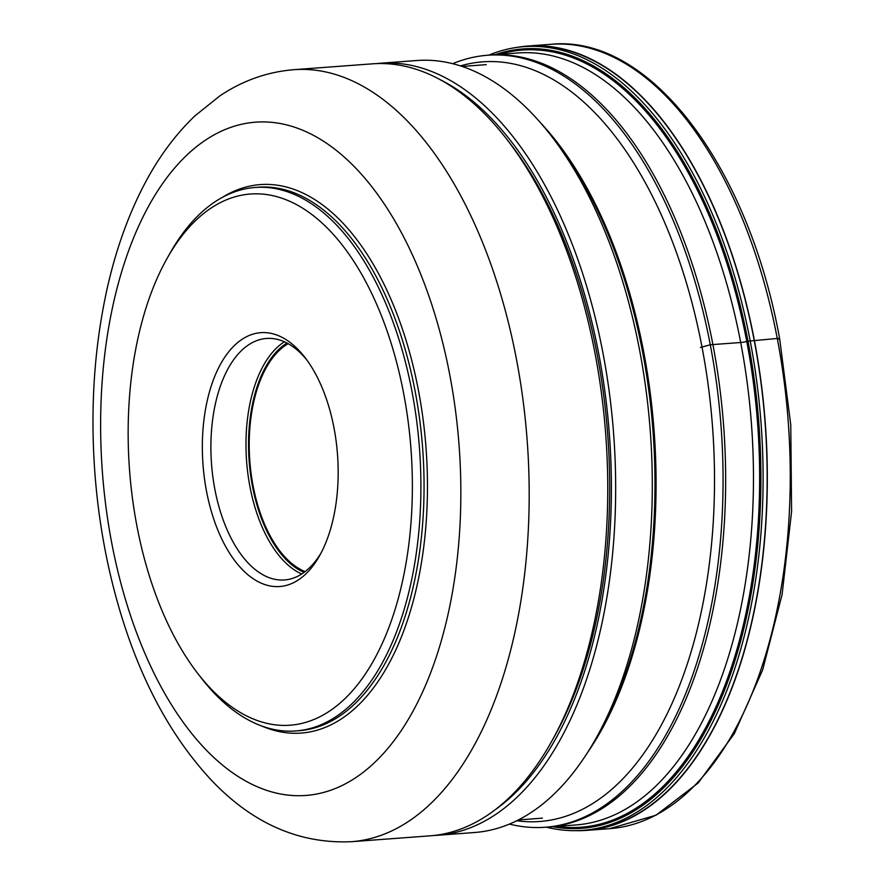 <?xml version="1.0" encoding="UTF-8"?>
<svg xmlns="http://www.w3.org/2000/svg" width="886" height="886" viewBox="0 0 886 886"><rect width="100%" height="100%" fill="white"/><g stroke="black" fill="none" stroke-linecap="round" stroke-linejoin="round"><path stroke-width="1.33" d="M517.579 47.312A393.273 208.398 85.7 0 1 528.145 46.006A393.273 208.398 85.7 0 1 754.34 340.169A393.273 208.398 85.7 0 1 586.632 830.37A393.273 208.398 85.7 0 1 575.989 830.658M582.556 830.359L586.61 830.06A392.952 208.232 -94.3 0 0 754.185 340.246A392.952 208.232 -94.3 0 0 528.167 46.327L524.124 46.626A392.952 208.232 85.7 0 1 750.132 340.545A392.952 208.232 85.7 0 1 582.556 830.359A392.952 208.232 85.7 0 1 546.341 827.17M460.465 65.896A380.88 201.842 85.7 0 1 701.945 346.703A380.88 201.842 85.7 0 1 516.737 820.746M452.735 63.681A387.082 205.12 85.7 0 1 487.654 55.242A387.082 205.12 85.7 0 1 710.284 344.765A387.082 205.12 85.7 0 1 545.211 827.247A387.082 205.12 85.7 0 1 509.428 824.08M488.784 55.153A392.952 208.232 85.7 0 1 524.124 46.626M518.155 52.961L490.268 55.043A387.082 205.12 85.7 0 1 712.898 344.576A387.082 205.12 85.7 0 1 590.408 815.12A387.082 205.12 85.7 0 1 547.825 827.059L575.712 824.977M437.839 835.254L474.497 832.519A387.082 205.12 -94.3 0 0 596.012 738.348A387.082 205.12 -94.3 0 0 639.57 350.036A387.082 205.12 -94.3 0 0 551.07 135.624A387.082 205.12 -94.3 0 0 416.941 60.514L380.282 63.249A387.082 205.12 85.7 0 1 602.912 352.772A387.082 205.12 85.7 0 1 480.411 823.315A387.082 205.12 85.7 0 1 437.839 835.254A387.082 205.12 85.7 0 1 433.907 835.476M376.362 63.615A387.082 205.12 85.7 0 1 380.282 63.249M440.242 79.707A383.981 203.481 85.7 0 1 598.737 353.735A383.981 203.481 85.7 0 1 494.698 810.081M551.491 741.671L554.326 736.609A380.88 201.842 -94.3 0 0 590.973 642.594A380.88 201.842 -94.3 0 0 510.103 143.521L506.548 138.936A387.082 205.12 -94.3 0 0 487.821 117.107A387.082 205.12 -94.3 0 0 372.419 63.836L293.864 69.684A387.082 205.12 85.7 0 1 409.254 122.966A387.082 205.12 85.7 0 1 526.993 550.051A387.082 205.12 85.7 0 1 351.421 841.7L429.987 835.841A387.082 205.12 -94.3 0 0 551.491 741.671A387.082 205.12 -94.3 0 0 588.736 646.115A387.082 205.12 -94.3 0 0 506.548 138.936M166.867 258.812L169.702 253.761A272.5 144.407 85.7 0 1 255.234 187.467A272.5 144.407 85.7 0 1 336.481 224.966A272.5 144.407 85.7 0 1 407.516 597.397A272.5 144.407 85.7 0 1 295.758 730.961A272.5 144.407 85.7 0 1 214.523 693.45A272.5 144.407 85.7 0 1 201.332 678.078L197.777 673.493A266.309 141.118 85.7 0 1 141.239 324.553A266.309 141.118 85.7 0 1 166.867 258.812A266.309 141.118 85.7 0 1 329.858 230.681A266.309 141.118 85.7 0 1 399.287 594.639A266.309 141.118 85.7 0 1 210.669 688.511A266.309 141.118 85.7 0 1 197.777 673.493M241.778 569A127.274 67.447 -94.3 0 0 319.68 555.555A127.274 67.447 -94.3 0 0 331.918 524.135A127.274 67.447 -94.3 0 0 304.906 357.379A127.274 67.447 -94.3 0 0 298.737 350.203A127.274 67.447 -94.3 0 0 208.598 395.056A127.274 67.447 -94.3 0 0 241.778 569M306.678 359.749A121.083 64.157 -94.3 0 0 302.591 355.131A121.083 64.157 -94.3 0 0 266.498 338.463A121.083 64.157 -94.3 0 0 216.837 397.814A121.083 64.157 -94.3 0 0 248.401 563.286A121.083 64.157 -94.3 0 0 284.506 579.953A121.083 64.157 -94.3 0 0 321.086 552.953M288.149 343.679A117.982 62.518 -94.3 0 0 249.221 442.258A117.982 62.518 -94.3 0 0 285.768 557.892A117.982 62.518 -94.3 0 0 305.149 571.592M778.993 339.382A4.951 0.886 169.2 0 0 777.277 338.463L748.005 341.165A7.465 1.34 -10.8 0 1 746.776 341.498A7.42 1.329 -10.8 0 1 740.696 342.494L710.284 344.765L700.394 347.478M551.092 44.3C649.117 34.321 748.083 164.707 779.669 338.762L790.766 424.915L791.586 511.621L782.072 594.628L762.669 669.871L734.295 733.674L698.201 782.958L655.961 815.242L609.568 828.665A393.273 208.398 -94.3 0 0 777.277 338.463A393.273 208.398 -94.3 0 0 551.092 44.3L528.145 46.006M575.623 824.988A387.082 205.12 -94.3 0 0 575.656 824.977A387.082 205.12 -94.3 0 0 740.696 342.494A387.082 205.12 -94.3 0 0 518.088 52.972A387.082 205.12 -94.3 0 0 518.066 52.972L517.989 52.983M556.63 826.394A389.685 206.504 85.7 0 0 746.776 341.498A389.685 206.504 -94.3 0 0 499.073 54.389M552.631 826.693A390.804 207.091 -94.3 0 0 748.005 341.165A390.804 207.091 -94.3 0 0 495.075 54.688M540.305 122.523A377.79 200.192 85.7 0 1 643.646 351.709A377.79 200.192 85.7 0 1 587.307 752.901M596.012 738.348L599.933 731.36A378.51 200.579 -94.3 0 0 642.527 351.631A378.51 200.579 -94.3 0 0 555.987 141.959L551.07 135.624M205.164 748.914A337.533 178.861 85.7 0 1 117.218 287.618A337.533 178.861 85.7 0 1 356.272 168.683A337.533 178.861 85.7 0 1 444.251 630.012A337.533 178.861 85.7 0 1 205.164 748.914M261.669 725.988A274.981 145.714 -94.3 0 0 421.703 561.071A274.981 145.714 -94.3 0 0 342.273 222.452A274.981 145.714 -94.3 0 0 222.253 197.434M295.758 730.961L298.903 730.717A272.5 144.407 -94.3 0 0 422.511 525.398A272.5 144.407 -94.3 0 0 339.615 224.734A272.5 144.407 -94.3 0 0 258.38 187.223L255.234 187.467M301.705 574.017A121.083 64.157 85.7 0 1 283.498 560.672A121.083 64.157 85.7 0 1 245.976 443.587A121.083 64.157 85.7 0 1 284.384 341.786M304.086 572.389A119.222 63.172 85.7 0 1 285.48 558.955A119.222 63.172 85.7 0 1 248.545 443.044A119.222 63.172 85.7 0 1 286.986 343.048M609.568 828.665L586.632 830.37M507.202 53.78L487.654 55.242M564.759 825.796L545.211 827.247M542.42 818.143L518.354 819.938M486.248 64.656L462.182 66.45M293.864 69.684C267.173 71.899 242.443 80.67 219.684 96.009L194.909 115.889C174.741 135.181 157.52 158.716 143.255 186.492C127.595 216.959 115.523 251.126 107.062 289.013C94.281 346.891 90.206 407.892 94.813 472.016C98.147 516.915 105.644 560.173 117.317 601.793C138.094 675.641 169.414 735.059 211.289 780.057C252.377 823.437 299.091 843.993 351.421 841.7"/></g></svg>
